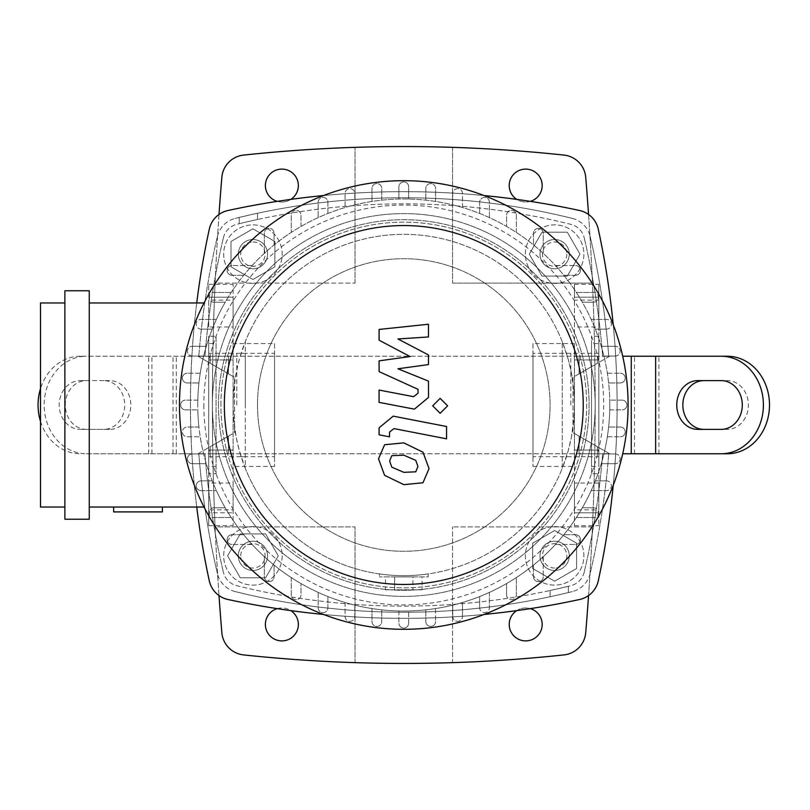 <?xml version="1.0" encoding="UTF-8"?>
<svg xmlns="http://www.w3.org/2000/svg" width="810" height="810" viewBox="0 0 810 810"><rect width="100%" height="100%" fill="white"/><g stroke="black" fill="none" stroke-linecap="round" stroke-linejoin="round"><path stroke-width="0.61" stroke-dasharray="4.05 3.04" d="M550.071 590.5L550.071 596.737A697.916 697.916 0 0 0 568.357 592.555A697.916 697.916 0 0 1 550.071 596.737A697.916 697.916 0 0 0 568.357 592.555A697.916 697.916 0 0 1 550.071 596.737A697.916 697.916 0 0 0 568.357 592.555A697.916 697.916 0 0 1 550.071 596.737A697.916 697.916 0 0 0 568.357 592.555A697.916 697.916 0 0 1 550.071 596.737A697.916 697.916 0 0 0 568.357 592.555A697.916 697.916 0 0 1 550.071 596.737A697.916 697.916 0 0 0 568.357 592.555A697.916 697.916 0 0 1 550.071 596.737A697.916 697.916 0 0 0 568.357 592.555A697.916 697.916 0 0 1 550.071 596.737A697.916 697.916 0 0 0 568.357 592.555A697.916 697.916 0 0 1 550.071 596.737A697.916 697.916 0 0 0 568.357 592.555A697.916 697.916 0 0 1 550.071 596.737A697.916 697.916 0 0 0 568.357 592.555A697.916 697.916 0 0 1 550.071 596.737A697.916 697.916 0 0 0 568.357 592.555A697.916 697.916 0 0 1 550.071 596.737A697.916 697.916 0 0 0 568.357 592.555A697.916 697.916 0 0 1 550.071 596.737A697.916 697.916 0 0 0 568.357 592.555A697.916 697.916 0 0 1 550.071 596.737A697.916 697.916 0 0 0 568.357 592.555A697.916 697.916 0 0 1 550.071 596.737A697.916 697.916 0 0 0 568.357 592.555A697.916 697.916 0 0 1 550.071 596.737A697.916 697.916 0 0 0 568.357 592.555A697.916 697.916 0 0 1 550.071 596.737A697.916 697.916 0 0 0 568.357 592.555A697.916 697.916 0 0 1 550.071 596.737A697.916 697.916 0 0 0 568.357 592.555A697.916 697.916 0 0 1 550.071 596.737L550.071 590.5A691.821 691.821 0 0 0 568.357 586.288L568.357 592.555L568.357 586.288A691.821 691.821 0 0 1 550.071 590.5L550.071 596.737L550.071 590.5A691.821 691.821 0 0 0 568.357 586.288L568.357 592.555L568.357 586.288A691.821 691.821 0 0 1 550.071 590.5L550.071 596.737L550.071 590.5A691.821 691.821 0 0 0 568.357 586.288L568.357 592.555L568.357 586.288A691.821 691.821 0 0 1 550.071 590.5L550.071 596.737L550.071 590.5A691.821 691.821 0 0 0 568.357 586.288L568.357 592.555L568.357 586.288A691.821 691.821 0 0 1 550.071 590.5L550.071 596.737L550.071 590.5A691.821 691.821 0 0 0 568.357 586.288L568.357 592.555L568.357 586.288A691.821 691.821 0 0 1 550.071 590.5L550.071 596.737L550.071 590.5A691.821 691.821 0 0 0 568.357 586.288L568.357 592.555L568.357 586.288A691.821 691.821 0 0 1 550.071 590.5L550.071 596.737L550.071 590.5A691.821 691.821 0 0 0 568.357 586.288L568.357 592.555L568.357 586.288A691.821 691.821 0 0 1 550.071 590.5L550.071 596.737L550.071 590.5A691.821 691.821 0 0 0 568.357 586.288L568.357 592.555L568.357 586.288A691.821 691.821 0 0 1 550.071 590.5L550.071 596.737L550.071 590.5A691.821 691.821 0 0 0 568.357 586.288L568.357 592.555L568.357 586.288A691.821 691.821 0 0 1 550.071 590.5L550.071 596.737L550.071 590.5A691.821 691.821 0 0 0 568.357 586.288L568.357 592.555L568.357 586.288A691.821 691.821 0 0 1 550.071 590.5L550.071 596.737L550.071 590.5A691.821 691.821 0 0 0 568.357 586.288L568.357 592.555L568.357 586.288A691.821 691.821 0 0 1 550.071 590.5L550.071 596.737L550.071 590.5A691.821 691.821 0 0 0 568.357 586.288L568.357 592.555L568.357 586.288A691.821 691.821 0 0 1 550.071 590.5L550.071 596.737L550.071 590.5A691.821 691.821 0 0 0 568.357 586.288L568.357 592.555L568.357 586.288A691.821 691.821 0 0 1 550.071 590.5L550.071 596.737L550.071 590.5A691.821 691.821 0 0 0 568.357 586.288L568.357 592.555L568.357 586.288A691.821 691.821 0 0 1 550.071 590.5L550.071 596.737L550.071 590.5A691.821 691.821 0 0 0 568.357 586.288L568.357 592.555L568.357 586.288A691.821 691.821 0 0 1 550.071 590.5L550.071 596.737L550.071 590.5A691.821 691.821 0 0 0 568.357 586.288L568.357 592.555L568.357 586.288A691.821 691.821 0 0 1 550.071 590.5L550.071 596.737L550.071 590.5A691.821 691.821 0 0 0 568.357 586.288L568.357 592.555L568.357 586.288A691.821 691.821 0 0 1 550.071 590.5L550.071 596.737L550.071 590.5A691.821 691.821 0 0 0 568.357 586.288L568.357 592.555L568.357 586.288A691.821 691.821 0 0 1 550.071 590.5M204.93 453.762L198.815 453.762L204.93 453.762A786.297 786.297 0 0 0 223.347 572.103A786.297 786.297 0 0 1 204.93 453.762M602.63 453.762L608.745 453.762L602.63 453.762A786.297 786.297 0 0 1 584.223 572.103A786.297 786.297 0 0 0 602.63 453.762M198.815 453.762A792.393 792.393 0 0 0 217.414 573.5A792.393 792.393 0 0 1 198.815 453.762M584.223 572.103A18.286 18.286 0 0 1 570.827 585.671A691.821 691.821 0 0 1 236.733 585.671A18.286 18.286 0 0 1 223.347 572.103A18.286 18.286 0 0 0 236.733 585.671A691.821 691.821 0 0 0 570.827 585.671A18.286 18.286 0 0 0 584.223 572.103M235.254 591.594A24.381 24.381 0 0 1 217.414 573.5A24.381 24.381 0 0 0 235.254 591.594A697.916 697.916 0 0 0 572.305 591.594A697.916 697.916 0 0 1 235.254 591.594M590.156 573.5A24.381 24.381 0 0 1 572.305 591.594A24.381 24.381 0 0 0 590.156 573.5A792.393 792.393 0 0 0 608.745 453.762A792.393 792.393 0 0 1 590.156 573.5M257.489 219.5L257.489 213.263A697.916 697.916 0 0 0 239.203 217.444A697.916 697.916 0 0 1 257.489 213.263A697.916 697.916 0 0 0 239.203 217.444A697.916 697.916 0 0 1 257.489 213.263A697.916 697.916 0 0 0 239.203 217.444A697.916 697.916 0 0 1 257.489 213.263A697.916 697.916 0 0 0 239.203 217.444A697.916 697.916 0 0 1 257.489 213.263A697.916 697.916 0 0 0 239.203 217.444A697.916 697.916 0 0 1 257.489 213.263A697.916 697.916 0 0 0 239.203 217.444A697.916 697.916 0 0 1 257.489 213.263A697.916 697.916 0 0 0 239.203 217.444A697.916 697.916 0 0 1 257.489 213.263A697.916 697.916 0 0 0 239.203 217.444A697.916 697.916 0 0 1 257.489 213.263A697.916 697.916 0 0 0 239.203 217.444A697.916 697.916 0 0 1 257.489 213.263A697.916 697.916 0 0 0 239.203 217.444A697.916 697.916 0 0 1 257.489 213.263A697.916 697.916 0 0 0 239.203 217.444A697.916 697.916 0 0 1 257.489 213.263A697.916 697.916 0 0 0 239.203 217.444A697.916 697.916 0 0 1 257.489 213.263A697.916 697.916 0 0 0 239.203 217.444A697.916 697.916 0 0 1 257.489 213.263A697.916 697.916 0 0 0 239.203 217.444A697.916 697.916 0 0 1 257.489 213.263A697.916 697.916 0 0 0 239.203 217.444A697.916 697.916 0 0 1 257.489 213.263A697.916 697.916 0 0 0 239.203 217.444A697.916 697.916 0 0 1 257.489 213.263A697.916 697.916 0 0 0 239.203 217.444A697.916 697.916 0 0 1 257.489 213.263A697.916 697.916 0 0 0 239.203 217.444A697.916 697.916 0 0 1 257.489 213.263L257.489 219.5A691.821 691.821 0 0 0 239.203 223.712L239.203 217.444L239.203 223.712A691.821 691.821 0 0 1 257.489 219.5L257.489 213.263L257.489 219.5A691.821 691.821 0 0 0 239.203 223.712L239.203 217.444L239.203 223.712A691.821 691.821 0 0 1 257.489 219.5L257.489 213.263L257.489 219.5A691.821 691.821 0 0 0 239.203 223.712L239.203 217.444L239.203 223.712A691.821 691.821 0 0 1 257.489 219.5L257.489 213.263L257.489 219.5A691.821 691.821 0 0 0 239.203 223.712L239.203 217.444L239.203 223.712A691.821 691.821 0 0 1 257.489 219.5L257.489 213.263L257.489 219.5A691.821 691.821 0 0 0 239.203 223.712L239.203 217.444L239.203 223.712A691.821 691.821 0 0 1 257.489 219.5L257.489 213.263L257.489 219.5A691.821 691.821 0 0 0 239.203 223.712L239.203 217.444L239.203 223.712A691.821 691.821 0 0 1 257.489 219.5L257.489 213.263L257.489 219.5A691.821 691.821 0 0 0 239.203 223.712L239.203 217.444L239.203 223.712A691.821 691.821 0 0 1 257.489 219.5L257.489 213.263L257.489 219.5A691.821 691.821 0 0 0 239.203 223.712L239.203 217.444L239.203 223.712A691.821 691.821 0 0 1 257.489 219.5L257.489 213.263L257.489 219.5A691.821 691.821 0 0 0 239.203 223.712L239.203 217.444L239.203 223.712A691.821 691.821 0 0 1 257.489 219.5L257.489 213.263L257.489 219.5A691.821 691.821 0 0 0 239.203 223.712L239.203 217.444L239.203 223.712A691.821 691.821 0 0 1 257.489 219.5L257.489 213.263L257.489 219.5A691.821 691.821 0 0 0 239.203 223.712L239.203 217.444L239.203 223.712A691.821 691.821 0 0 1 257.489 219.5L257.489 213.263L257.489 219.5A691.821 691.821 0 0 0 239.203 223.712L239.203 217.444L239.203 223.712A691.821 691.821 0 0 1 257.489 219.5L257.489 213.263L257.489 219.5A691.821 691.821 0 0 0 239.203 223.712L239.203 217.444L239.203 223.712A691.821 691.821 0 0 1 257.489 219.5L257.489 213.263L257.489 219.5A691.821 691.821 0 0 0 239.203 223.712L239.203 217.444L239.203 223.712A691.821 691.821 0 0 1 257.489 219.5L257.489 213.263L257.489 219.5A691.821 691.821 0 0 0 239.203 223.712L239.203 217.444L239.203 223.712A691.821 691.821 0 0 1 257.489 219.5L257.489 213.263L257.489 219.5A691.821 691.821 0 0 0 239.203 223.712L239.203 217.444L239.203 223.712A691.821 691.821 0 0 1 257.489 219.5L257.489 213.263L257.489 219.5A691.821 691.821 0 0 0 239.203 223.712L239.203 217.444L239.203 223.712A691.821 691.821 0 0 1 257.489 219.5L257.489 213.263L257.489 219.5A691.821 691.821 0 0 0 239.203 223.712L239.203 217.444L239.203 223.712A691.821 691.821 0 0 1 257.489 219.5M602.63 356.238L608.745 356.238L602.63 356.238A786.297 786.297 0 0 0 584.223 237.897A786.297 786.297 0 0 1 602.63 356.238M204.93 356.238L198.815 356.238L204.93 356.238A786.297 786.297 0 0 1 223.347 237.897A786.297 786.297 0 0 0 204.93 356.238M608.745 356.238A792.393 792.393 0 0 0 590.156 236.5A792.393 792.393 0 0 1 608.745 356.238M223.347 237.897A18.286 18.286 0 0 1 236.733 224.329A691.821 691.821 0 0 1 570.827 224.329A18.286 18.286 0 0 1 584.223 237.897A18.286 18.286 0 0 0 570.827 224.329A691.821 691.821 0 0 0 236.733 224.329A18.286 18.286 0 0 0 223.347 237.897M572.305 218.406A24.381 24.381 0 0 1 590.156 236.5A24.381 24.381 0 0 0 572.305 218.406A697.916 697.916 0 0 0 235.254 218.406A697.916 697.916 0 0 1 572.305 218.406M217.414 236.5A24.381 24.381 0 0 1 235.254 218.406A24.381 24.381 0 0 0 217.414 236.5A792.393 792.393 0 0 0 198.815 356.238A792.393 792.393 0 0 1 217.414 236.5M265.417 624.429A16.453 16.453 0 0 0 281.87 640.892A16.453 16.453 0 0 0 298.333 624.429A16.453 16.453 0 0 0 281.87 607.976A16.453 16.453 0 0 0 265.417 624.429M509.227 624.429A16.453 16.453 0 0 0 525.69 640.892A16.453 16.453 0 0 0 542.143 624.429A16.453 16.453 0 0 0 525.69 607.976A16.453 16.453 0 0 0 509.227 624.429M509.227 185.571A16.453 16.453 0 0 0 525.69 202.024A16.453 16.453 0 0 0 542.143 185.571A16.453 16.453 0 0 0 525.69 169.108A16.453 16.453 0 0 0 509.227 185.571M530.297 201.366A16.453 16.453 0 0 1 516.76 199.392M265.417 185.571A16.453 16.453 0 0 0 281.87 202.024A16.453 16.453 0 0 0 298.333 185.571A16.453 16.453 0 0 0 281.87 169.108A16.453 16.453 0 0 0 265.417 185.571M290.81 199.392A16.453 16.453 0 0 1 277.263 201.366M355.023 283.095L355.023 147.349L355.023 283.095L215.095 283.095A2745.576 2745.576 0 0 0 215.095 526.905L355.023 526.905L215.095 526.905A2745.576 2745.576 0 0 0 221.849 632.691A24.381 24.381 0 0 0 243.557 654.905A1508.534 1508.534 0 0 0 452.547 662.651L452.547 526.905L452.547 662.651A1508.534 1508.534 0 0 0 564.013 654.905A24.381 24.381 0 0 0 585.721 632.691A2745.576 2745.576 0 0 0 592.464 283.095L452.547 283.095L592.464 283.095A2745.576 2745.576 0 0 0 585.721 177.309A24.381 24.381 0 0 0 564.013 155.095A1508.534 1508.534 0 0 0 243.557 155.095A24.381 24.381 0 0 0 221.849 177.309A2745.576 2745.576 0 0 0 215.095 283.095L355.023 283.095M452.547 147.349L452.547 283.095L452.547 147.349M592.464 526.905L452.547 526.905L592.464 526.905M355.023 662.651L355.023 526.905L355.023 662.651M219.004 214.447A2745.576 2745.576 0 0 0 219.004 595.553M516.76 610.608A16.453 16.453 0 0 1 530.297 608.634M277.263 608.634A16.453 16.453 0 0 1 290.81 610.608M588.556 595.553A2745.576 2745.576 0 0 0 588.556 214.447M233.108 405A170.667 170.667 0 0 1 403.785 234.333A170.667 170.667 0 0 1 574.452 405L573.885 391.108L571.374 372.742L568.195 359.215L562.262 341.658L562.262 468.342A170.667 170.667 0 0 1 428.166 573.915L428.166 576.892L379.404 576.892L428.166 576.892L428.166 573.915A170.667 170.667 0 0 1 379.404 573.915L379.404 576.892L379.404 573.915A170.667 170.667 0 0 1 245.298 468.342L245.298 341.658A170.667 170.667 0 0 1 562.262 341.658L562.262 468.342L568.195 450.785L571.374 437.258L573.885 418.892L574.452 405A170.667 170.667 0 0 1 403.785 575.667A170.667 170.667 0 0 1 233.108 405L233.675 418.892L236.186 437.258L239.365 450.785L245.298 468.342L245.298 341.658L239.365 359.215L236.186 372.742L233.675 391.108L233.108 405M218.487 405A185.298 185.298 0 0 1 403.785 219.702A185.298 185.298 0 0 1 589.083 405A185.298 185.298 0 0 1 403.785 590.298A185.298 185.298 0 0 1 218.487 405A185.298 185.298 0 0 1 403.785 219.702A185.298 185.298 0 0 1 589.083 405A185.298 185.298 0 0 1 403.785 590.298A185.298 185.298 0 0 1 218.487 405M212.392 405A191.393 191.393 0 0 1 403.785 213.607A191.393 191.393 0 0 1 595.178 405A191.393 191.393 0 0 1 403.785 596.393A191.393 191.393 0 0 1 212.392 405A191.393 191.393 0 0 1 403.785 213.607A191.393 191.393 0 0 1 595.178 405A191.393 191.393 0 0 1 403.785 596.393A191.393 191.393 0 0 1 212.392 405M236.773 405L236.773 353.312L236.773 405M245.298 405L245.298 353.312L245.298 405M562.262 405L562.262 353.312L562.262 405M570.797 405L570.797 353.312L570.797 405M422.081 589.812L385.479 589.812L422.081 589.812L422.081 576.892L412.928 576.892L412.928 589.812L412.928 576.892L394.632 576.892L394.632 589.812L394.632 576.892L385.479 576.892L385.479 589.812M385.479 576.892L422.081 576.892M220.917 405A182.857 182.857 0 0 1 403.785 222.142A182.857 182.857 0 0 1 586.642 405A182.857 182.857 0 0 1 403.785 587.857A182.857 182.857 0 0 1 220.917 405A182.857 182.857 0 0 1 403.785 222.142A182.857 182.857 0 0 1 586.642 405A182.857 182.857 0 0 1 403.785 587.857A182.857 182.857 0 0 1 220.917 405M252.933 268.778A14.631 14.631 0 0 0 267.563 254.148A14.631 14.631 0 0 0 252.933 239.517A14.631 14.631 0 0 1 267.563 254.148A14.631 14.631 0 0 1 252.933 268.778A14.631 14.631 0 0 1 238.302 254.148A14.631 14.631 0 0 1 252.933 239.517A14.631 14.631 0 0 0 238.302 254.148A14.631 14.631 0 0 0 252.933 268.778A14.631 14.631 0 0 0 267.563 254.148A14.631 14.631 0 0 0 252.933 239.517A14.631 14.631 0 0 0 238.302 254.148A14.631 14.631 0 0 0 252.933 268.778A14.631 14.631 0 0 1 238.302 254.148A14.631 14.631 0 0 1 252.933 239.517A14.631 14.631 0 0 1 267.563 254.148A14.631 14.631 0 0 1 252.933 268.778M252.933 283.409A29.261 29.261 0 0 1 223.671 254.148A29.261 29.261 0 0 1 252.933 224.886A29.261 29.261 0 0 1 282.184 254.148A29.261 29.261 0 0 1 252.933 283.409A29.261 29.261 0 0 1 223.671 254.148A29.261 29.261 0 0 1 252.933 224.886A29.261 29.261 0 0 1 282.184 254.148A29.261 29.261 0 0 1 252.933 283.409M252.933 241.957A12.19 12.19 0 0 1 265.123 254.148A12.19 12.19 0 0 1 252.933 266.338A12.19 12.19 0 0 1 240.742 254.148A12.19 12.19 0 0 1 252.933 241.957M274.873 241.481L274.873 266.814L252.933 279.49L230.982 266.814L230.982 241.481L252.933 228.815L274.873 241.481L274.873 266.814L252.933 279.49L230.982 266.814L230.982 241.481L252.933 228.815L274.873 241.481M267.563 555.852A14.631 14.631 0 0 0 252.933 541.222A14.631 14.631 0 0 0 238.302 555.852A14.631 14.631 0 0 1 252.933 541.222A14.631 14.631 0 0 1 267.563 555.852A14.631 14.631 0 0 1 252.933 570.483A14.631 14.631 0 0 1 238.302 555.852A14.631 14.631 0 0 0 252.933 570.483A14.631 14.631 0 0 0 267.563 555.852A14.631 14.631 0 0 0 252.933 541.222A14.631 14.631 0 0 0 238.302 555.852A14.631 14.631 0 0 0 252.933 570.483A14.631 14.631 0 0 0 267.563 555.852A14.631 14.631 0 0 1 252.933 570.483A14.631 14.631 0 0 1 238.302 555.852A14.631 14.631 0 0 1 252.933 541.222A14.631 14.631 0 0 1 267.563 555.852M282.184 555.852A29.261 29.261 0 0 1 252.933 585.114A29.261 29.261 0 0 1 223.671 555.852A29.261 29.261 0 0 1 252.933 526.591A29.261 29.261 0 0 1 282.184 555.852A29.261 29.261 0 0 1 252.933 585.114A29.261 29.261 0 0 1 223.671 555.852A29.261 29.261 0 0 1 252.933 526.591A29.261 29.261 0 0 1 282.184 555.852M240.742 555.852A12.19 12.19 0 0 1 252.933 543.662A12.19 12.19 0 0 1 265.123 555.852A12.19 12.19 0 0 1 252.933 568.043A12.19 12.19 0 0 1 240.742 555.852M240.256 533.912L265.599 533.912L278.265 555.852L265.599 577.793L240.256 577.793L227.59 555.852L240.256 533.912L265.599 533.912L278.265 555.852L265.599 577.793L240.256 577.793L227.59 555.852L240.256 533.912M554.637 541.222A14.631 14.631 0 0 0 540.007 555.852A14.631 14.631 0 0 0 554.637 570.483A14.631 14.631 0 0 1 540.007 555.852A14.631 14.631 0 0 1 554.637 541.222A14.631 14.631 0 0 1 569.258 555.852A14.631 14.631 0 0 1 554.637 570.483A14.631 14.631 0 0 0 569.258 555.852A14.631 14.631 0 0 0 554.637 541.222A14.631 14.631 0 0 0 540.007 555.852A14.631 14.631 0 0 0 554.637 570.483A14.631 14.631 0 0 0 569.258 555.852A14.631 14.631 0 0 0 554.637 541.222A14.631 14.631 0 0 1 569.258 555.852A14.631 14.631 0 0 1 554.637 570.483A14.631 14.631 0 0 1 540.007 555.852A14.631 14.631 0 0 1 554.637 541.222M554.637 526.591A29.261 29.261 0 0 1 583.888 555.852A29.261 29.261 0 0 1 554.637 585.114A29.261 29.261 0 0 1 525.376 555.852A29.261 29.261 0 0 1 554.637 526.591A29.261 29.261 0 0 1 583.888 555.852A29.261 29.261 0 0 1 554.637 585.114A29.261 29.261 0 0 1 525.376 555.852A29.261 29.261 0 0 1 554.637 526.591M554.637 568.043A12.19 12.19 0 0 1 542.437 555.852A12.19 12.19 0 0 1 554.637 543.662A12.19 12.19 0 0 1 566.828 555.852A12.19 12.19 0 0 1 554.637 568.043M532.686 568.519L532.686 543.186L554.637 530.51L576.578 543.186L576.578 568.519L554.637 581.185L532.686 568.519L532.686 543.186L554.637 530.51L576.578 543.186L576.578 568.519L554.637 581.185L532.686 568.519M540.007 254.148A14.631 14.631 0 0 0 554.637 268.778A14.631 14.631 0 0 0 569.258 254.148A14.631 14.631 0 0 1 554.637 268.778A14.631 14.631 0 0 1 540.007 254.148A14.631 14.631 0 0 1 554.637 239.517A14.631 14.631 0 0 1 569.258 254.148A14.631 14.631 0 0 0 554.637 239.517A14.631 14.631 0 0 0 540.007 254.148A14.631 14.631 0 0 0 554.637 268.778A14.631 14.631 0 0 0 569.258 254.148A14.631 14.631 0 0 0 554.637 239.517A14.631 14.631 0 0 0 540.007 254.148A14.631 14.631 0 0 1 554.637 239.517A14.631 14.631 0 0 1 569.258 254.148A14.631 14.631 0 0 1 554.637 268.778A14.631 14.631 0 0 1 540.007 254.148M525.376 254.148A29.261 29.261 0 0 1 554.637 224.886A29.261 29.261 0 0 1 583.888 254.148A29.261 29.261 0 0 1 554.637 283.409A29.261 29.261 0 0 1 525.376 254.148A29.261 29.261 0 0 1 554.637 224.886A29.261 29.261 0 0 1 583.888 254.148A29.261 29.261 0 0 1 554.637 283.409A29.261 29.261 0 0 1 525.376 254.148M566.828 254.148A12.19 12.19 0 0 1 554.637 266.338A12.19 12.19 0 0 1 542.437 254.148A12.19 12.19 0 0 1 554.637 241.957A12.19 12.19 0 0 1 566.828 254.148M567.304 276.089L541.961 276.089L529.294 254.148L541.961 232.207L567.304 232.207L579.97 254.148L567.304 276.089L541.961 276.089L529.294 254.148L541.961 232.207L567.304 232.207L579.97 254.148L567.304 276.089M257.489 405A146.286 146.286 0 0 1 403.785 258.714A146.286 146.286 0 0 1 550.071 405A146.286 146.286 0 0 1 403.785 551.286A146.286 146.286 0 0 1 257.489 405A146.286 146.286 0 0 1 403.785 258.714A146.286 146.286 0 0 1 550.071 405A146.286 146.286 0 0 1 403.785 551.286A146.286 146.286 0 0 1 257.489 405M209.294 580.831A24.381 24.381 0 0 0 227.954 599.491A829.723 829.723 0 0 0 579.616 599.491A829.723 829.723 0 0 1 227.954 599.491A829.723 829.723 0 0 0 579.616 599.491A24.381 24.381 0 0 0 598.276 580.831A24.381 24.381 0 0 1 579.616 599.491A24.381 24.381 0 0 0 598.276 580.831A829.723 829.723 0 0 0 598.276 229.169A829.723 829.723 0 0 1 598.276 580.831A829.723 829.723 0 0 0 598.276 229.169A24.381 24.381 0 0 0 579.616 210.509A829.723 829.723 0 0 0 227.954 210.509A24.381 24.381 0 0 0 209.294 229.169A24.381 24.381 0 0 1 227.954 210.509A24.381 24.381 0 0 0 209.294 229.169A829.723 829.723 0 0 0 209.294 580.831A829.723 829.723 0 0 1 209.294 229.169A829.723 829.723 0 0 0 209.294 580.831A24.381 24.381 0 0 0 227.954 599.491M323.484 614.446A829.723 829.723 0 0 0 484.086 614.446M613.221 485.301A829.723 829.723 0 0 0 613.221 324.699M196.739 302.96A829.723 829.723 0 0 0 196.739 507.04M227.954 210.509A829.723 829.723 0 0 1 579.616 210.509A24.381 24.381 0 0 1 598.276 229.169A24.381 24.381 0 0 0 579.616 210.509A829.723 829.723 0 0 0 227.954 210.509M609.576 453.762L197.984 453.762L234.556 432.651L234.556 377.349L234.556 432.651L197.984 453.762L609.576 453.762L573.004 432.651L609.576 453.762M197.984 356.238L234.556 377.349L197.984 356.238L609.576 356.238L573.004 377.349L573.004 432.651L573.004 377.349L609.576 356.238L197.984 356.238M484.086 195.554A829.723 829.723 0 0 0 323.484 195.554M228.46 436.165L228.46 453.762L210.175 453.762L228.46 453.762L210.175 453.762L228.46 453.762L210.175 453.762L228.46 453.762L210.175 453.762L228.46 453.762L210.175 453.762L228.46 453.762L210.175 453.762L228.46 453.762L210.175 453.762L228.46 453.762L210.175 453.762L228.46 453.762L210.175 453.762L228.46 453.762L210.175 453.762L228.46 453.762L210.175 453.762L228.46 453.762L210.175 453.762L228.46 453.762L210.175 453.762L228.46 453.762L210.175 453.762L228.46 453.762L210.175 453.762L228.46 453.762L210.175 453.762L228.46 453.762L210.175 453.762L228.46 453.762L210.175 453.762L228.46 453.762L228.46 436.165L210.175 446.725L210.175 453.762L210.175 446.725L228.46 436.165L228.46 453.762L228.46 436.165L210.175 446.725L210.175 453.762L210.175 446.725L228.46 436.165L228.46 453.762L228.46 436.165L210.175 446.725L210.175 453.762L210.175 446.725L228.46 436.165L228.46 453.762L228.46 436.165L210.175 446.725L210.175 453.762L210.175 446.725L228.46 436.165L228.46 453.762L228.46 436.165L210.175 446.725L210.175 453.762L210.175 446.725L228.46 436.165L228.46 453.762L228.46 436.165L210.175 446.725L210.175 453.762L210.175 446.725L228.46 436.165L228.46 453.762L228.46 436.165L210.175 446.725L210.175 453.762L210.175 446.725L228.46 436.165L228.46 453.762L228.46 436.165L210.175 446.725L210.175 453.762L210.175 446.725L228.46 436.165L228.46 453.762L228.46 436.165L210.175 446.725L210.175 453.762L210.175 446.725L228.46 436.165L228.46 453.762L228.46 436.165L210.175 446.725L210.175 453.762L210.175 446.725L228.46 436.165L228.46 453.762L228.46 436.165L210.175 446.725L210.175 453.762L210.175 446.725L228.46 436.165L228.46 453.762L228.46 436.165L210.175 446.725L210.175 453.762L210.175 446.725L228.46 436.165L228.46 453.762L228.46 436.165L210.175 446.725L210.175 453.762L210.175 446.725L228.46 436.165L228.46 453.762L228.46 436.165L210.175 446.725L210.175 453.762L210.175 446.725L228.46 436.165L228.46 453.762L228.46 436.165L210.175 446.725L210.175 453.762L210.175 446.725L228.46 436.165L228.46 453.762L228.46 436.165L210.175 446.725L210.175 453.762L210.175 446.725L228.46 436.165L228.46 453.762L228.46 436.165L210.175 446.725L210.175 453.762L210.175 446.725L228.46 436.165L228.46 453.762L228.46 436.165L210.175 446.725L210.175 453.762L210.175 446.725L228.46 436.165M210.175 356.238L210.175 363.275L228.46 373.835L210.175 363.275L228.46 373.835L210.175 363.275L228.46 373.835L210.175 363.275L228.46 373.835L210.175 363.275L228.46 373.835L210.175 363.275L228.46 373.835L210.175 363.275L228.46 373.835L210.175 363.275L228.46 373.835L210.175 363.275L228.46 373.835L210.175 363.275L228.46 373.835L210.175 363.275L228.46 373.835L210.175 363.275L228.46 373.835L210.175 363.275L228.46 373.835L210.175 363.275L228.46 373.835L210.175 363.275L228.46 373.835L210.175 363.275L228.46 373.835L210.175 363.275L228.46 373.835L210.175 363.275L228.46 373.835L210.175 363.275L210.175 356.238L228.46 356.238L228.46 373.835L228.46 356.238L210.175 356.238L210.175 363.275L210.175 356.238L228.46 356.238L228.46 373.835L228.46 356.238L210.175 356.238L210.175 363.275L210.175 356.238L228.46 356.238L228.46 373.835L228.46 356.238L210.175 356.238L210.175 363.275L210.175 356.238L228.46 356.238L228.46 373.835L228.46 356.238L210.175 356.238L210.175 363.275L210.175 356.238L228.46 356.238L228.46 373.835L228.46 356.238L210.175 356.238L210.175 363.275L210.175 356.238L228.46 356.238L228.46 373.835L228.46 356.238L210.175 356.238L210.175 363.275L210.175 356.238L228.46 356.238L228.46 373.835L228.46 356.238L210.175 356.238L210.175 363.275L210.175 356.238L228.46 356.238L228.46 373.835L228.46 356.238L210.175 356.238L210.175 363.275L210.175 356.238L228.46 356.238L228.46 373.835L228.46 356.238L210.175 356.238L210.175 363.275L210.175 356.238L228.46 356.238L228.46 373.835L228.46 356.238L210.175 356.238L210.175 363.275L210.175 356.238L228.46 356.238L228.46 373.835L228.46 356.238L210.175 356.238L210.175 363.275L210.175 356.238L228.46 356.238L228.46 373.835L228.46 356.238L210.175 356.238L210.175 363.275L210.175 356.238L228.46 356.238L228.46 373.835L228.46 356.238L210.175 356.238L210.175 363.275L210.175 356.238L228.46 356.238L228.46 373.835L228.46 356.238L210.175 356.238L210.175 363.275L210.175 356.238L228.46 356.238L228.46 373.835L228.46 356.238L210.175 356.238L210.175 363.275L210.175 356.238L228.46 356.238L228.46 373.835L228.46 356.238L210.175 356.238L210.175 363.275L210.175 356.238L228.46 356.238L228.46 373.835L228.46 356.238L210.175 356.238L210.175 363.275L210.175 356.238L228.46 356.238L228.46 373.835L228.46 356.238L210.175 356.238M579.099 436.165L579.099 453.762L597.385 453.762L579.099 453.762L597.385 453.762L579.099 453.762L597.385 453.762L579.099 453.762L597.385 453.762L579.099 453.762L597.385 453.762L579.099 453.762L597.385 453.762L579.099 453.762L597.385 453.762L579.099 453.762L597.385 453.762L579.099 453.762L597.385 453.762L579.099 453.762L597.385 453.762L579.099 453.762L597.385 453.762L579.099 453.762L597.385 453.762L579.099 453.762L597.385 453.762L579.099 453.762L597.385 453.762L579.099 453.762L597.385 453.762L579.099 453.762L597.385 453.762L579.099 453.762L597.385 453.762L579.099 453.762L597.385 453.762L579.099 453.762L579.099 436.165L597.385 446.725L597.385 453.762L597.385 446.725L579.099 436.165L579.099 453.762L579.099 436.165L597.385 446.725L597.385 453.762L597.385 446.725L579.099 436.165L579.099 453.762L579.099 436.165L597.385 446.725L597.385 453.762L597.385 446.725L579.099 436.165L579.099 453.762L579.099 436.165L597.385 446.725L597.385 453.762L597.385 446.725L579.099 436.165L579.099 453.762L579.099 436.165L597.385 446.725L597.385 453.762L597.385 446.725L579.099 436.165L579.099 453.762L579.099 436.165L597.385 446.725L597.385 453.762L597.385 446.725L579.099 436.165L579.099 453.762L579.099 436.165L597.385 446.725L597.385 453.762L597.385 446.725L579.099 436.165L579.099 453.762L579.099 436.165L597.385 446.725L597.385 453.762L597.385 446.725L579.099 436.165L579.099 453.762L579.099 436.165L597.385 446.725L597.385 453.762L597.385 446.725L579.099 436.165L579.099 453.762L579.099 436.165L597.385 446.725L597.385 453.762L597.385 446.725L579.099 436.165L579.099 453.762L579.099 436.165L597.385 446.725L597.385 453.762L597.385 446.725L579.099 436.165L579.099 453.762L579.099 436.165L597.385 446.725L597.385 453.762L597.385 446.725L579.099 436.165L579.099 453.762L579.099 436.165L597.385 446.725L597.385 453.762L597.385 446.725L579.099 436.165L579.099 453.762L579.099 436.165L597.385 446.725L597.385 453.762L597.385 446.725L579.099 436.165L579.099 453.762L579.099 436.165L597.385 446.725L597.385 453.762L597.385 446.725L579.099 436.165L579.099 453.762L579.099 436.165L597.385 446.725L597.385 453.762L597.385 446.725L579.099 436.165L579.099 453.762L579.099 436.165L597.385 446.725L597.385 453.762L597.385 446.725L579.099 436.165L579.099 453.762L579.099 436.165L597.385 446.725L597.385 453.762L597.385 446.725L579.099 436.165M597.385 363.275L579.099 373.835L597.385 363.275L579.099 373.835L597.385 363.275L579.099 373.835L597.385 363.275L579.099 373.835L597.385 363.275L579.099 373.835L597.385 363.275L579.099 373.835L597.385 363.275L579.099 373.835L597.385 363.275L579.099 373.835L597.385 363.275L579.099 373.835L597.385 363.275L579.099 373.835L597.385 363.275L579.099 373.835L597.385 363.275L579.099 373.835L597.385 363.275L579.099 373.835L597.385 363.275L579.099 373.835L597.385 363.275L579.099 373.835L597.385 363.275L579.099 373.835L597.385 363.275L579.099 373.835L597.385 363.275L579.099 373.835L597.385 363.275L597.385 356.238L597.385 363.275L597.385 356.238L579.099 356.238L597.385 356.238L597.385 363.275L597.385 356.238L579.099 356.238L579.099 373.835L579.099 356.238L597.385 356.238L597.385 363.275L597.385 356.238L579.099 356.238L579.099 373.835L579.099 356.238L597.385 356.238L597.385 363.275L597.385 356.238L579.099 356.238L579.099 373.835L579.099 356.238L597.385 356.238L597.385 363.275L597.385 356.238L579.099 356.238L579.099 373.835L579.099 356.238L597.385 356.238L597.385 363.275L597.385 356.238L579.099 356.238L579.099 373.835L579.099 356.238L597.385 356.238L597.385 363.275L597.385 356.238L579.099 356.238L579.099 373.835L579.099 356.238L597.385 356.238L597.385 363.275L597.385 356.238L579.099 356.238L579.099 373.835L579.099 356.238L597.385 356.238L597.385 363.275L597.385 356.238L579.099 356.238L579.099 373.835L579.099 356.238L597.385 356.238L597.385 363.275L597.385 356.238L579.099 356.238L579.099 373.835L579.099 356.238L597.385 356.238L597.385 363.275L597.385 356.238L579.099 356.238L579.099 373.835L579.099 356.238L597.385 356.238L597.385 363.275L597.385 356.238L579.099 356.238L579.099 373.835L579.099 356.238L597.385 356.238L597.385 363.275L597.385 356.238L579.099 356.238L579.099 373.835L579.099 356.238L597.385 356.238L597.385 363.275L597.385 356.238L579.099 356.238L579.099 373.835L579.099 356.238L597.385 356.238L597.385 363.275L597.385 356.238L579.099 356.238L579.099 373.835L579.099 356.238L597.385 356.238L597.385 363.275L597.385 356.238L579.099 356.238L579.099 373.835L579.099 356.238L597.385 356.238L597.385 363.275L597.385 356.238L579.099 356.238L579.099 373.835L579.099 356.238L597.385 356.238L579.099 356.238L579.099 373.835L579.099 356.238L579.099 373.835L579.099 356.238L597.385 356.238L597.385 363.275M622.728 453.762L727.269 453.762M658.905 453.762L658.905 356.238L622.728 356.238M697.876 380.619L727.269 380.619A24.381 21.111 90 0 1 748.389 405A24.381 21.111 90 0 1 727.269 429.381L697.876 429.381M721.173 380.619L727.269 380.619M721.173 429.381L727.269 429.381M191.879 356.238L80.291 356.238L191.879 356.238M86.386 453.762L191.879 453.762L86.386 453.762A48.762 42.231 -90 0 1 44.155 405A48.762 42.231 -90 0 1 86.386 356.238M103.599 380.619L80.291 380.619A24.381 21.111 90 0 0 59.181 405A24.381 21.111 90 0 0 80.291 429.381L103.599 429.381A24.381 21.111 90 0 0 124.71 405A24.381 21.111 90 0 0 103.599 380.619L109.694 380.619A24.381 21.111 -90 0 1 130.805 405A24.381 21.111 -90 0 1 109.694 429.381L80.291 429.381M86.386 429.381A24.381 21.111 -90 0 1 65.276 405A24.381 21.111 -90 0 1 86.386 380.619L109.694 380.619M86.386 380.619L80.291 380.619M109.694 429.381L103.599 429.381M80.291 356.238A48.762 42.231 90 0 0 40.5 388.668M40.5 421.332A48.762 42.231 90 0 0 80.291 453.762M403.785 629.309A224.309 224.309 0 0 1 179.476 405A224.309 224.309 0 0 1 403.785 180.691A224.309 224.309 0 0 1 628.084 405A224.309 224.309 0 0 1 403.785 629.309M609.798 405A206.023 206.023 0 0 1 403.785 611.024A206.023 206.023 0 0 1 197.761 405A206.023 206.023 0 0 1 603.906 356.046A206.023 206.023 0 0 1 216.391 490.627A206.023 206.023 0 0 0 224.805 507.04A206.023 206.023 0 0 1 224.805 302.96A206.023 206.023 0 0 0 216.391 319.373A206.023 206.023 0 0 1 609.798 405A206.023 206.023 0 0 0 403.785 198.977A206.023 206.023 0 0 0 197.761 405M162.405 507.04L162.405 511.91L113.643 511.91L162.405 511.91L113.643 511.91L113.643 507.04L162.405 507.04L113.643 507.04M64.881 290.77L89.262 290.77L89.262 519.23L64.881 519.23L64.881 290.77M40.5 302.96L64.881 302.96L64.881 507.04L40.5 507.04L40.5 302.96M204.029 507.04L89.262 507.04L89.262 302.96L204.029 302.96M201.062 490.627L216.391 490.627L201.062 490.627A4.88 4.88 0 0 1 196.182 485.747A4.88 4.88 0 0 1 201.062 480.877A4.88 4.88 0 0 0 196.182 485.747A4.88 4.88 0 0 0 201.062 490.627M212.24 480.877L201.062 480.877L212.24 480.877A206.023 206.023 0 0 1 206.297 463.715A206.023 206.023 0 0 0 212.24 480.877M192.314 463.715L206.297 463.715L192.314 463.715A4.88 4.88 0 0 1 187.434 458.835A4.88 4.88 0 0 1 192.314 453.954A4.88 4.88 0 0 0 187.434 458.835A4.88 4.88 0 0 0 192.314 463.715M203.664 453.954L192.314 453.954L203.664 453.954A206.023 206.023 0 0 1 200.232 436.792A206.023 206.023 0 0 0 203.664 453.954M187.231 436.792L200.232 436.792L187.231 436.792A4.88 4.88 0 0 1 182.361 431.912A4.88 4.88 0 0 1 187.231 427.042A4.88 4.88 0 0 0 182.361 431.912A4.88 4.88 0 0 0 187.231 436.792M198.946 427.042L187.231 427.042L198.946 427.042A206.023 206.023 0 0 1 197.812 409.88A206.023 206.023 0 0 0 198.946 427.042M185.571 409.88L197.812 409.88L185.571 409.88A4.88 4.88 0 0 1 180.691 405A4.88 4.88 0 0 1 185.571 400.12A4.88 4.88 0 0 0 180.691 405A4.88 4.88 0 0 0 185.571 409.88M197.812 400.12L185.571 400.12L197.812 400.12A206.023 206.023 0 0 1 198.946 382.958A206.023 206.023 0 0 0 197.812 400.12M187.231 382.958L198.946 382.958L187.231 382.958A4.88 4.88 0 0 1 182.361 378.088A4.88 4.88 0 0 1 187.231 373.207A4.88 4.88 0 0 0 182.361 378.088A4.88 4.88 0 0 0 187.231 382.958M200.232 373.207L187.231 373.207L200.232 373.207A206.023 206.023 0 0 1 203.664 356.046A206.023 206.023 0 0 0 200.232 373.207M192.314 356.046L203.664 356.046L192.314 356.046A4.88 4.88 0 0 1 187.434 351.165A4.88 4.88 0 0 1 192.314 346.285A4.88 4.88 0 0 0 187.434 351.165A4.88 4.88 0 0 0 192.314 356.046M206.297 346.285L192.314 346.285L206.297 346.285A206.023 206.023 0 0 1 212.24 329.123A206.023 206.023 0 0 0 206.297 346.285M201.062 329.123L212.24 329.123L201.062 329.123A4.88 4.88 0 0 1 196.182 324.253A4.88 4.88 0 0 1 201.062 319.373A4.88 4.88 0 0 0 196.182 324.253A4.88 4.88 0 0 0 201.062 329.123M216.391 319.373L201.062 319.373L216.391 319.373M64.881 507.04L64.881 302.96M89.262 302.96L89.262 507.04M232.014 534.711L243.719 534.711L232.014 534.711A4.88 4.88 0 0 0 227.134 539.581A4.88 4.88 0 0 0 232.014 544.462A4.88 4.88 0 0 1 227.134 539.581A4.88 4.88 0 0 1 232.014 534.711M252.143 544.462L232.014 544.462L252.143 544.462M213.982 507.789L225.231 507.789L213.982 507.789A4.88 4.88 0 0 0 209.101 512.669A4.88 4.88 0 0 0 213.982 517.539A4.88 4.88 0 0 1 209.101 512.669A4.88 4.88 0 0 1 213.982 507.789M231.215 517.539L213.982 517.539L231.215 517.539M408.655 623.214L408.655 610.963L408.655 623.214A4.88 4.88 0 0 1 403.785 628.084A4.88 4.88 0 0 1 398.905 623.214A4.88 4.88 0 0 0 403.785 628.084A4.88 4.88 0 0 0 408.655 623.214M533.486 576.771L533.486 565.066L533.486 576.771A4.88 4.88 0 0 0 538.366 581.641A4.88 4.88 0 0 0 543.247 576.771A4.88 4.88 0 0 1 538.366 581.641A4.88 4.88 0 0 1 533.486 576.771M543.247 556.642L543.247 576.771L543.247 556.642M506.574 594.803L506.574 583.544L506.574 594.803A4.88 4.88 0 0 0 511.444 599.673A4.88 4.88 0 0 0 516.324 594.803A4.88 4.88 0 0 1 511.444 599.673A4.88 4.88 0 0 1 506.574 594.803M516.324 577.56L516.324 594.803L516.324 577.56M479.652 607.723L479.652 596.545L479.652 607.723A4.88 4.88 0 0 0 484.532 612.593A4.88 4.88 0 0 0 489.412 607.723A4.88 4.88 0 0 1 484.532 612.593A4.88 4.88 0 0 1 479.652 607.723M489.412 592.383L489.412 607.723L489.412 592.383M452.739 616.471L452.739 605.121L452.739 616.471A4.88 4.88 0 0 0 457.62 621.341A4.88 4.88 0 0 0 462.49 616.471A4.88 4.88 0 0 1 457.62 621.341A4.88 4.88 0 0 1 452.739 616.471M462.49 602.478L462.49 616.471L462.49 602.478M425.817 621.543L425.817 609.839L425.817 621.543A4.88 4.88 0 0 0 430.697 626.424A4.88 4.88 0 0 0 435.577 621.543A4.88 4.88 0 0 1 430.697 626.424A4.88 4.88 0 0 1 425.817 621.543M435.577 608.553L435.577 621.543L435.577 608.553M621.989 400.12L609.748 400.12L621.989 400.12A4.88 4.88 0 0 1 626.869 405A4.88 4.88 0 0 1 621.989 409.88A4.88 4.88 0 0 0 626.869 405A4.88 4.88 0 0 0 621.989 400.12M575.546 275.289L563.841 275.289L575.546 275.289A4.88 4.88 0 0 0 580.426 270.418A4.88 4.88 0 0 0 575.546 265.538A4.88 4.88 0 0 1 580.426 270.418A4.88 4.88 0 0 1 575.546 275.289M555.427 265.538L575.546 265.538L555.427 265.538M593.578 302.211L582.329 302.211L593.578 302.211A4.88 4.88 0 0 0 598.458 297.331A4.88 4.88 0 0 0 593.578 292.461A4.88 4.88 0 0 1 598.458 297.331A4.88 4.88 0 0 1 593.578 302.211M576.345 292.461L593.578 292.461L576.345 292.461M606.498 329.123L595.32 329.123L606.498 329.123A4.88 4.88 0 0 0 611.378 324.253A4.88 4.88 0 0 0 606.498 319.373A4.88 4.88 0 0 1 611.378 324.253A4.88 4.88 0 0 1 606.498 329.123M591.168 319.373L606.498 319.373L591.168 319.373M615.246 356.046L603.906 356.046L615.246 356.046A4.88 4.88 0 0 0 620.126 351.165A4.88 4.88 0 0 0 615.246 346.285A4.88 4.88 0 0 1 620.126 351.165A4.88 4.88 0 0 1 615.246 356.046M601.263 346.285L615.246 346.285L601.263 346.285M620.328 382.958L608.624 382.958L620.328 382.958A4.88 4.88 0 0 0 625.198 378.088A4.88 4.88 0 0 0 620.328 373.207A4.88 4.88 0 0 1 625.198 378.088A4.88 4.88 0 0 1 620.328 382.958M607.338 373.207L620.328 373.207L607.338 373.207M620.328 427.042L608.624 427.042L620.328 427.042A4.88 4.88 0 0 1 625.198 431.912A4.88 4.88 0 0 1 620.328 436.792A4.88 4.88 0 0 0 625.198 431.912A4.88 4.88 0 0 0 620.328 427.042M615.246 453.954L603.906 453.954L615.246 453.954A4.88 4.88 0 0 1 620.126 458.835A4.88 4.88 0 0 1 615.246 463.715A4.88 4.88 0 0 0 620.126 458.835A4.88 4.88 0 0 0 615.246 453.954M606.498 480.877L595.32 480.877L606.498 480.877A4.88 4.88 0 0 1 611.378 485.747A4.88 4.88 0 0 1 606.498 490.627A4.88 4.88 0 0 0 611.378 485.747A4.88 4.88 0 0 0 606.498 480.877M593.578 507.789L582.329 507.789L593.578 507.789A4.88 4.88 0 0 1 598.458 512.669A4.88 4.88 0 0 1 593.578 517.539A4.88 4.88 0 0 0 598.458 512.669A4.88 4.88 0 0 0 593.578 507.789M575.546 534.711L563.841 534.711L575.546 534.711A4.88 4.88 0 0 1 580.426 539.581A4.88 4.88 0 0 1 575.546 544.462A4.88 4.88 0 0 0 580.426 539.581A4.88 4.88 0 0 0 575.546 534.711M371.992 608.553L371.992 621.543A4.88 4.88 0 0 0 376.863 626.424A4.88 4.88 0 0 0 381.743 621.543L381.743 609.839L381.743 621.543A4.88 4.88 0 0 1 376.863 626.424A4.88 4.88 0 0 1 371.992 621.543L371.992 608.553M345.07 602.478L345.07 616.471A4.88 4.88 0 0 0 349.95 621.341A4.88 4.88 0 0 0 354.82 616.471L354.82 605.121L354.82 616.471A4.88 4.88 0 0 1 349.95 621.341A4.88 4.88 0 0 1 345.07 616.471L345.07 602.478M318.158 592.383L318.158 607.723A4.88 4.88 0 0 0 323.028 612.593A4.88 4.88 0 0 0 327.908 607.723L327.908 596.545L327.908 607.723A4.88 4.88 0 0 1 323.028 612.593A4.88 4.88 0 0 1 318.158 607.723L318.158 592.383M291.236 577.56L291.236 594.803A4.88 4.88 0 0 0 296.116 599.673A4.88 4.88 0 0 0 300.986 594.803L300.986 583.544L300.986 594.803A4.88 4.88 0 0 1 296.116 599.673A4.88 4.88 0 0 1 291.236 594.803L291.236 577.56M264.323 556.642L264.323 576.771A4.88 4.88 0 0 0 269.193 581.641A4.88 4.88 0 0 0 274.074 576.771L274.074 565.066L274.074 576.771A4.88 4.88 0 0 1 269.193 581.641A4.88 4.88 0 0 1 264.323 576.771L264.323 556.642M398.905 610.963L398.905 623.214L398.905 610.963M555.427 544.462L575.546 544.462L555.427 544.462M576.345 517.539L593.578 517.539L576.345 517.539M591.168 490.627L606.498 490.627L591.168 490.627M601.263 463.715L615.246 463.715L601.263 463.715M607.338 436.792L620.328 436.792L607.338 436.792M609.748 409.88L621.989 409.88L609.748 409.88M213.982 302.211L225.231 302.211L213.982 302.211A4.88 4.88 0 0 1 209.101 297.331A4.88 4.88 0 0 1 213.982 292.461A4.88 4.88 0 0 0 209.101 297.331A4.88 4.88 0 0 0 213.982 302.211M231.215 292.461L213.982 292.461L231.215 292.461M232.014 275.289L243.719 275.289L232.014 275.289A4.88 4.88 0 0 1 227.134 270.418A4.88 4.88 0 0 1 232.014 265.538A4.88 4.88 0 0 0 227.134 270.418A4.88 4.88 0 0 0 232.014 275.289M252.143 265.538L232.014 265.538L252.143 265.538M543.247 253.358L543.247 233.229A4.88 4.88 0 0 0 538.366 228.359A4.88 4.88 0 0 0 533.486 233.229L533.486 244.934L533.486 233.229A4.88 4.88 0 0 1 538.366 228.359A4.88 4.88 0 0 1 543.247 233.229L543.247 253.358M516.324 232.44L516.324 215.197A4.88 4.88 0 0 0 511.444 210.327A4.88 4.88 0 0 0 506.574 215.197L506.574 226.456L506.574 215.197A4.88 4.88 0 0 1 511.444 210.327A4.88 4.88 0 0 1 516.324 215.197L516.324 232.44M489.412 217.617L489.412 202.277A4.88 4.88 0 0 0 484.532 197.407A4.88 4.88 0 0 0 479.652 202.277L479.652 213.455L479.652 202.277A4.88 4.88 0 0 1 484.532 197.407A4.88 4.88 0 0 1 489.412 202.277L489.412 217.617M462.49 207.522L462.49 193.529A4.88 4.88 0 0 0 457.62 188.659A4.88 4.88 0 0 0 452.739 193.529L452.739 204.879L452.739 193.529A4.88 4.88 0 0 1 457.62 188.659A4.88 4.88 0 0 1 462.49 193.529L462.49 207.522M435.577 201.447L435.577 188.457A4.88 4.88 0 0 0 430.697 183.576A4.88 4.88 0 0 0 425.817 188.457L425.817 200.161L425.817 188.457A4.88 4.88 0 0 1 430.697 183.576A4.88 4.88 0 0 1 435.577 188.457L435.577 201.447M408.655 199.037L408.655 186.786A4.88 4.88 0 0 0 403.785 181.916A4.88 4.88 0 0 0 398.905 186.786L398.905 199.037L398.905 186.786A4.88 4.88 0 0 1 403.785 181.916A4.88 4.88 0 0 1 408.655 186.786L408.655 199.037M381.743 200.161L381.743 188.457A4.88 4.88 0 0 0 376.863 183.576A4.88 4.88 0 0 0 371.992 188.457L371.992 201.447L371.992 188.457A4.88 4.88 0 0 1 376.863 183.576A4.88 4.88 0 0 1 381.743 188.457L381.743 200.161M354.82 204.879L354.82 193.529A4.88 4.88 0 0 0 349.95 188.659A4.88 4.88 0 0 0 345.07 193.529L345.07 207.522L345.07 193.529A4.88 4.88 0 0 1 349.95 188.659A4.88 4.88 0 0 1 354.82 193.529L354.82 204.879M327.908 213.455L327.908 202.277A4.88 4.88 0 0 0 323.028 197.407A4.88 4.88 0 0 0 318.158 202.277L318.158 217.617L318.158 202.277A4.88 4.88 0 0 1 323.028 197.407A4.88 4.88 0 0 1 327.908 202.277L327.908 213.455M300.986 226.456L300.986 215.197A4.88 4.88 0 0 0 296.116 210.327A4.88 4.88 0 0 0 291.236 215.197L291.236 232.44L291.236 215.197A4.88 4.88 0 0 1 296.116 210.327A4.88 4.88 0 0 1 300.986 215.197L300.986 226.456M274.074 244.934L274.074 233.229A4.88 4.88 0 0 0 269.193 228.359A4.88 4.88 0 0 0 264.323 233.229L264.323 253.358L264.323 233.229A4.88 4.88 0 0 1 269.193 228.359A4.88 4.88 0 0 1 274.074 233.229L274.074 244.934M417.95 466.459L415.773 471.815L403.825 472.341L391.797 467.157L389.61 460.961L391.797 455.696L403.825 455.19L415.773 460.353L417.95 466.459M403.825 442.878L422.972 452.193L429.037 468.615L422.972 482.78L403.825 484.653L384.598 475.328L378.523 458.804L384.598 444.731L403.825 442.878M393.214 416.148L446.563 426.505L446.563 438.828L393.974 428.601L389.519 432.094L389.519 436.833L379.09 434.808L379.09 427.801L393.214 416.148M440.154 413.302L432.682 405.84L440.154 398.368L447.626 405.84L440.154 413.302M410.083 356.552L379.09 340.2L379.09 329.437L428.47 324.243L428.47 336.95L397.953 338.975L428.47 354.942L428.47 364.571L397.953 368.783L428.47 381.105L428.5 397.426L414.426 409.151L379.06 402.367L379.06 390.055L413.616 396.687L418.051 393.174L418.051 389.347L379.09 371.618L379.09 360.855L410.083 356.552M574.452 326.977L574.452 300.156L574.452 326.977L598.833 326.977L598.833 300.156L598.833 326.977M598.833 300.156L574.452 300.156M574.452 509.844L574.452 483.023L574.452 509.844L598.833 509.844L598.833 483.023L598.833 509.844M598.833 483.023L574.452 483.023M533 456.688L533 353.312L533 456.688L598.833 456.688L598.833 353.312L598.833 456.688M598.833 353.312L533 353.312M591.513 473.759L591.513 336.241L591.513 473.759L598.833 473.759L598.833 336.241L598.833 473.759M598.833 336.241L591.513 336.241M591.513 343.561L591.513 466.438L591.513 343.561L598.833 343.561L598.833 466.438L598.833 343.561M591.513 466.438L598.833 466.438M533 343.561L533 466.438L533 343.561L574.452 343.561L574.452 466.438L574.452 343.561M533 466.438L574.452 466.438M598.833 450.056L598.833 359.944L598.833 512.811L598.833 450.056L574.452 450.056L574.452 525.69L574.452 359.944L574.452 450.056L598.833 450.056M598.833 512.811L598.833 525.69L598.833 512.811L574.452 512.811L598.833 512.811M598.833 297.189L598.833 359.944L598.833 284.31L598.833 297.189L574.452 297.189L574.452 284.31L574.452 359.944L574.452 297.189L598.833 297.189M233.108 300.156L233.108 326.977L233.108 300.156L208.727 300.156L208.727 326.977L233.108 326.977M208.727 326.977L208.727 300.156M233.108 483.023L233.108 509.844L233.108 483.023L208.727 483.023L208.727 509.844L233.108 509.844M208.727 509.844L208.727 483.023M274.56 353.312L274.56 456.688L274.56 353.312L208.727 353.312L208.727 456.688L274.56 456.688M208.727 456.688L208.727 353.312M216.047 336.241L216.047 473.759L216.047 336.241L208.727 336.241L208.727 473.759L216.047 473.759M208.727 473.759L208.727 336.241M216.047 343.561L216.047 466.438L216.047 343.561L208.727 343.561L208.727 466.438L208.727 343.561M216.047 466.438L208.727 466.438M274.56 343.561L274.56 466.438L274.56 343.561L233.108 343.561L233.108 466.438L233.108 343.561M274.56 466.438L233.108 466.438M208.727 359.944L208.727 450.056L208.727 359.944L233.108 359.944L233.108 525.69L233.108 284.31L233.108 359.944L208.727 359.944M208.727 512.811L208.727 450.056L208.727 525.69L208.727 512.811L233.108 512.811L208.727 512.811M208.727 297.189L208.727 284.31L208.727 297.189L233.108 297.189L208.727 297.189M634.524 453.762L634.524 356.238M176.297 453.762L176.297 356.238M151.915 453.762L151.915 356.238M148.655 453.762L148.655 356.238M173.036 453.762L173.036 356.238M203.857 405A199.928 199.928 0 0 0 403.785 604.928A199.928 199.928 0 0 0 603.703 405A199.928 199.928 0 0 0 403.785 205.072A199.928 199.928 0 0 0 203.857 405M598.833 359.944L574.452 359.944L598.833 359.944M208.727 450.056L233.108 450.056L208.727 450.056M245.298 353.312L236.773 353.312M570.797 353.312L562.262 353.312M570.797 456.688L562.262 456.688M245.298 456.688L236.773 456.688M574.452 525.69L598.833 525.69M574.452 284.31L598.833 284.31M208.727 525.69L233.108 525.69M208.727 284.31L233.108 284.31"/><path stroke-width="1.21" d="M290.81 610.608A16.453 16.453 0 0 1 281.87 640.892A16.453 16.453 0 0 1 277.263 608.634M530.297 608.634A16.453 16.453 0 0 1 525.69 640.892A16.453 16.453 0 0 1 516.76 610.608M516.76 199.392A16.453 16.453 0 0 1 525.69 169.108A16.453 16.453 0 0 1 530.297 201.366M277.263 201.366A16.453 16.453 0 0 1 281.87 169.108A16.453 16.453 0 0 1 290.81 199.392M588.556 214.447A2745.576 2745.576 0 0 0 585.721 177.309A24.381 24.381 0 0 0 564.013 155.095A1508.534 1508.534 0 0 0 243.557 155.095A24.381 24.381 0 0 0 221.849 177.309A2745.576 2745.576 0 0 0 219.004 214.447M219.004 595.553A2745.576 2745.576 0 0 0 221.849 632.691A24.381 24.381 0 0 0 243.557 654.905A1508.534 1508.534 0 0 0 564.013 654.905A24.381 24.381 0 0 0 585.721 632.691A2745.576 2745.576 0 0 0 588.556 595.553M323.484 614.446A829.723 829.723 0 0 1 227.954 599.491A24.381 24.381 0 0 1 209.294 580.831A829.723 829.723 0 0 1 196.739 507.04M484.086 614.446A829.723 829.723 0 0 0 579.616 599.491A24.381 24.381 0 0 0 598.276 580.831A829.723 829.723 0 0 0 613.221 485.301M613.221 324.699A829.723 829.723 0 0 0 598.276 229.169A24.381 24.381 0 0 0 579.616 210.509A829.723 829.723 0 0 0 484.086 195.554M196.739 302.96A829.723 829.723 0 0 1 209.294 229.169A24.381 24.381 0 0 1 227.954 210.509A829.723 829.723 0 0 1 323.484 195.554M227.954 599.491A24.381 24.381 0 0 1 209.294 580.831M622.728 356.238L727.269 356.238A48.762 42.231 90 0 1 769.5 405A48.762 42.231 90 0 1 727.269 453.762L622.728 453.762M721.173 380.619L697.876 380.619A24.381 21.111 -90 0 0 676.755 405A24.381 21.111 -90 0 0 697.876 429.381L721.173 429.381A24.381 21.111 -90 0 0 742.294 405A24.381 21.111 -90 0 0 721.173 380.619M703.971 429.381A24.381 21.111 90 0 1 682.85 405A24.381 21.111 90 0 1 703.971 380.619M727.269 356.238L658.905 356.238M721.173 453.762A48.762 42.231 -90 0 0 763.405 405A48.762 42.231 -90 0 0 721.173 356.238M40.5 388.668A48.762 42.231 90 0 0 40.5 421.332M403.785 629.309A224.309 224.309 0 0 1 179.476 405A224.309 224.309 0 0 1 403.785 180.691A224.309 224.309 0 0 1 628.084 405A224.309 224.309 0 0 1 403.785 629.309M403.785 584.445A179.445 179.445 0 0 1 224.34 405A179.445 179.445 0 0 1 403.785 225.555A179.445 179.445 0 0 1 583.23 405A179.445 179.445 0 0 1 403.785 584.445M162.405 507.04L162.405 511.91L113.643 511.91L113.643 507.04M89.262 290.77L64.881 290.77L64.881 519.23L89.262 519.23L89.262 290.77M64.881 302.96L40.5 302.96L40.5 507.04L64.881 507.04M89.262 507.04L204.029 507.04M204.029 302.96L89.262 302.96M415.773 471.815L417.95 466.459L415.773 460.353L403.825 455.19L391.797 455.696L389.61 460.961L391.797 467.157L403.825 472.341L415.773 471.815M422.972 452.193L403.825 442.878L384.598 444.731L378.523 458.804L384.598 475.328L403.825 484.653L422.972 482.78L429.037 468.615L422.972 452.193M446.563 426.505L393.214 416.148L379.09 427.801L379.09 434.808L389.519 436.833L389.519 432.094L393.974 428.601L446.563 438.828L446.563 426.505M432.682 405.84L440.154 413.302L447.626 405.84L440.154 398.368L432.682 405.84M379.09 340.2L410.083 356.552L379.09 360.855L379.09 371.618L418.051 389.347L418.051 393.174L413.616 396.687L379.06 390.055L379.06 402.367L414.426 409.151L428.5 397.426L428.47 381.105L397.953 368.783L428.47 364.571L428.47 354.942L397.953 338.975L428.47 336.95L428.47 324.243L379.09 329.437L379.09 340.2M631.263 453.762L631.263 356.238M655.644 453.762L655.644 356.238"/></g></svg>
